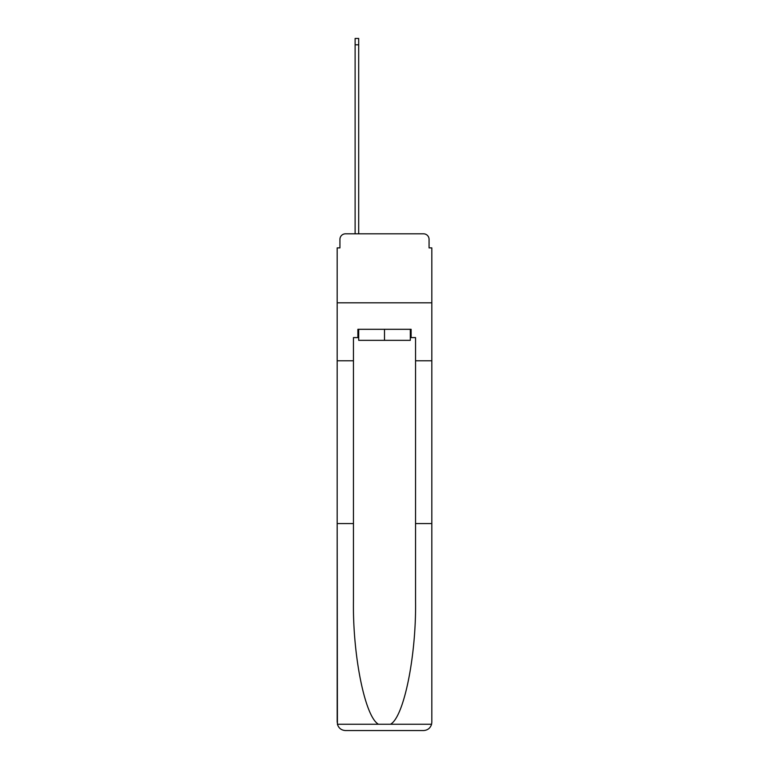 <?xml version="1.0" encoding="UTF-8"?>
<svg xmlns="http://www.w3.org/2000/svg" width="769" height="769" viewBox="0 0 769 769"><rect width="100%" height="100%" fill="white"/><g stroke="black" fill="none" stroke-linecap="round" stroke-linejoin="round"><path stroke-width="1.15" d="M339.936 239.351L339.936 247.897L339.936 239.351A5.518 5.518 0 0 1 345.454 233.824L355.115 233.824L355.115 38.45L358.7 38.45L358.7 233.824L362.978 233.824M410.3 337.591L411.127 337.591L411.127 329.305L357.873 329.305L357.873 337.591L353.452 337.591L353.452 600.772C352.596 655.611 365.054 717.044 378.492 724.254L390.508 724.254C403.946 717.044 416.404 655.611 415.548 600.772L415.548 523.583L431.822 523.583L431.822 722.274L431.822 247.897L429.064 247.897L429.064 239.351A5.518 5.518 0 0 0 423.546 233.824L345.454 233.824M353.452 360.767L337.178 360.767L337.178 302.813L431.822 302.813L337.178 302.813L337.178 247.897L339.936 247.897M406.022 233.824L423.546 233.824M429.064 247.897L429.064 239.351M353.452 523.583L337.178 523.583L337.418 724.254C338.668 728.176 341.349 730.271 345.454 730.55L366.428 730.55M345.454 730.55L423.546 730.55L345.454 730.55M402.572 730.55L423.546 730.55C427.651 730.271 430.332 728.176 431.582 724.254L431.822 722.274M337.178 722.274L337.178 360.767M411.127 337.591L415.548 337.591L415.548 360.767L431.822 360.767M415.548 523.583L415.548 360.767M357.873 337.591L358.7 337.591M358.7 329.305L358.7 340.35L410.3 340.35L410.3 329.305M384.5 329.305L384.5 340.35M337.418 724.254L378.492 724.254M390.508 724.254L431.582 724.254M355.115 44.794L358.7 44.794"/></g></svg>
